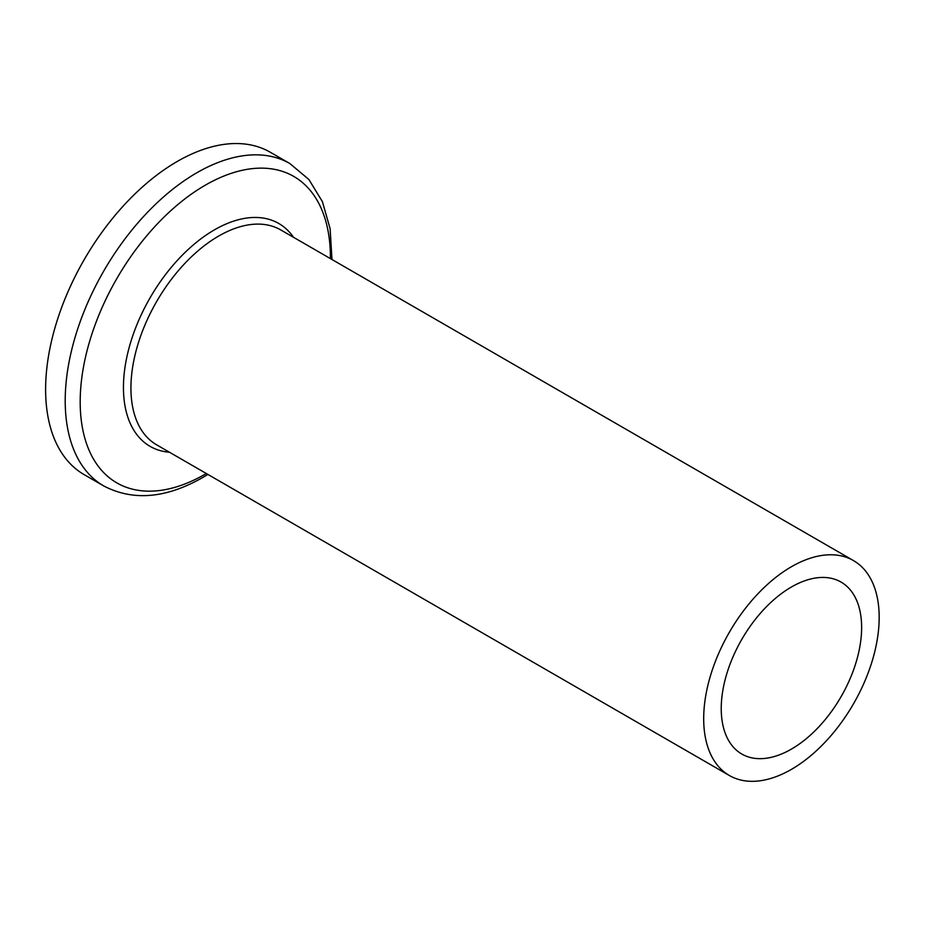 <?xml version="1.0" encoding="UTF-8"?>
<svg xmlns="http://www.w3.org/2000/svg" width="925" height="925" viewBox="0 0 925 925"><rect width="100%" height="100%" fill="white"/><g stroke="black" fill="none" stroke-linecap="round" stroke-linejoin="round"><path stroke-width="1.39" d="M791.43 586.993A99.264 57.315 -60 0 1 841.068 582.079A99.264 57.315 -60 0 1 856.284 661.629A99.264 57.315 -60 0 1 791.43 749.1A99.264 57.315 -60 0 1 741.792 754.025A99.264 57.315 -60 0 1 726.576 674.475A99.264 57.315 -60 0 1 791.43 586.993M791.43 769.369A124.089 71.641 -60 0 1 729.386 775.508A124.089 71.641 -60 0 1 710.365 676.082A124.089 71.641 -60 0 1 791.43 566.736A124.089 71.641 -60 0 1 853.474 560.585A124.089 71.641 -60 0 1 872.495 660.022A124.089 71.641 -60 0 1 791.43 769.369M103.75 485.949L84.163 474.641A186.133 107.462 -60 0 1 55.639 325.484A186.133 107.462 -60 0 1 177.23 161.47A186.133 107.462 -60 0 1 270.297 152.255L289.883 163.563A186.133 107.462 -60 0 0 196.817 172.778A186.133 107.462 -60 0 0 75.226 336.804A186.133 107.462 -60 0 0 103.75 485.949C133.131 501.292 166.222 498.425 203.026 477.346L207.894 474.433M729.386 775.508L156.637 444.833A124.089 71.641 -60 0 1 137.605 345.407A124.089 71.641 -60 0 1 218.67 236.06A124.089 71.641 -60 0 1 280.714 229.909L853.474 560.585M169.437 452.233A128.691 74.301 -60 0 1 126.471 358.842A128.691 74.301 -60 0 1 214.438 229.851A128.691 74.301 -60 0 1 293.526 237.309M206.321 473.519A176.929 102.155 -60 0 1 205.292 474.12A176.929 102.155 -60 0 1 80.186 401.878A176.929 102.155 -60 0 1 205.292 185.185A176.929 102.155 -60 0 1 330.398 258.595M331.983 259.509L330.109 228.706L322.409 201.65L308.881 179.485L289.883 163.563"/></g></svg>
